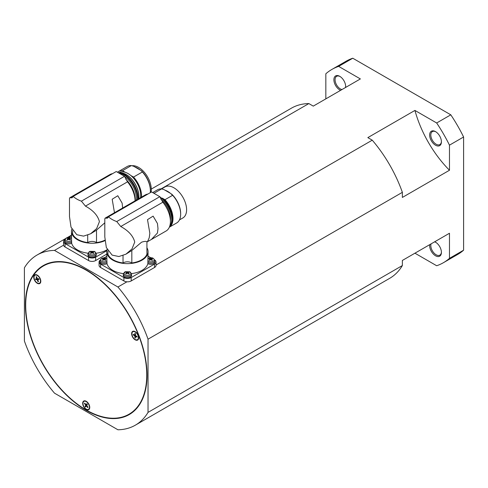 <?xml version="1.0" encoding="UTF-8"?>
<svg xmlns="http://www.w3.org/2000/svg" width="488" height="488" viewBox="0 0 488 488"><rect width="100%" height="100%" fill="white"/><g stroke="black" fill="none" stroke-linecap="round" stroke-linejoin="round"><path stroke-width="0.73" d="M441.408 141.465A7.491 4.325 60 0 1 439.865 144.57A7.491 4.325 60 0 1 436.113 144.198A7.491 4.325 60 0 1 431.221 137.598A7.491 4.325 60 0 1 432.368 131.589A7.491 4.325 60 0 1 435.827 131.803M435.528 131.62A8.326 4.807 -120 0 0 429.641 135.023A8.326 4.807 -120 0 0 435.528 145.217A8.326 4.807 -120 0 0 441.414 141.819A8.326 4.807 -120 0 0 435.528 131.62L435.528 131.62M441.408 252.028A7.491 4.325 60 0 1 439.865 255.132A7.491 4.325 60 0 1 434.088 253.126A7.491 4.325 60 0 1 430.819 245.586A7.491 4.325 60 0 1 431.063 243.878M434.515 241.883A7.491 4.325 60 0 1 435.827 242.365M429.696 244.665A8.326 4.807 -120 0 0 429.641 245.586A8.326 4.807 -120 0 0 435.528 255.779A8.326 4.807 -120 0 0 441.414 252.381A8.326 4.807 -120 0 0 435.528 242.182A8.326 4.807 -120 0 0 434.704 241.774M345.656 86.187A7.491 4.325 60 0 1 345.419 87.566M341.966 89.554A7.491 4.325 60 0 1 335.067 79.739A7.491 4.325 60 0 1 336.622 76.311A7.491 4.325 60 0 1 340.081 76.525M345.608 87.456A8.326 4.807 -120 0 0 345.663 86.541A8.326 4.807 -120 0 0 339.776 76.341A8.326 4.807 -120 0 0 333.89 79.739A8.326 4.807 -120 0 0 340.6 90.347M86.217 401.276A4.996 2.885 60 0 1 89.481 405.68A4.996 2.885 60 0 1 88.718 409.682A4.996 2.885 60 0 1 86.217 409.432A4.996 2.885 60 0 1 82.954 405.034A4.996 2.885 60 0 1 83.722 401.032A4.996 2.885 60 0 1 86.217 401.276M86.913 409.408A4.996 2.885 -120 0 0 88.883 409.572M132.108 335.994A4.996 2.885 60 0 1 132.669 331.395A4.996 2.885 60 0 1 138.226 335.445A4.996 2.885 60 0 1 137.665 340.045A4.996 2.885 60 0 1 132.108 335.994M132.852 331.303A4.996 2.885 -120 0 0 132.004 333.09M40.327 283.01A4.996 2.885 60 0 1 39.766 283.528A4.996 2.885 60 0 1 35.118 281.198A4.996 2.885 60 0 1 34.209 275.397A4.996 2.885 60 0 1 34.77 274.878A4.996 2.885 60 0 1 39.418 277.208A4.996 2.885 60 0 1 40.327 283.01M34.953 274.787A4.996 2.885 -120 0 0 34.563 275.195A4.996 2.885 -120 0 0 34.105 276.574M37.966 283.254A4.996 2.885 -120 0 0 39.937 283.418M146.742 375.034A85.589 49.416 -120 0 0 109.379 288.902A85.589 49.416 -120 0 0 43.42 265.966A85.589 49.416 -120 0 0 25.693 305.152A85.589 49.416 -120 0 0 63.056 391.285A85.589 49.416 -120 0 0 129.015 414.22A85.589 49.416 -120 0 0 146.742 375.034M147.034 375.205A86.01 49.654 60 0 1 129.222 414.58A86.01 49.654 60 0 1 62.946 391.535A86.01 49.654 60 0 1 25.4 304.982A86.01 49.654 60 0 1 43.212 265.606A86.01 49.654 60 0 1 109.489 288.652A86.01 49.654 60 0 1 147.034 375.205M129.497 413.94A86.01 49.654 -120 0 0 131.51 413.104M104.914 240.175A19.984 11.535 180 0 1 96.508 242.579A5.825 3.367 0 0 0 96.227 242.402A5.825 3.367 0 0 0 87.706 242.579L87.706 235.167M104.804 222.809L96.227 230.342L90.597 233.795L83.558 236.131L76.799 234.722L71.016 227.182L69.485 216.519L69.479 198.537L69.784 197.744L72.126 197.762L73.163 196.408A24.98 14.42 0 0 0 76.799 199.067A24.98 14.42 0 0 0 81.404 201.166L85.449 206.119C93.226 210.383 97.881 215.568 99.418 221.662L96.661 228.555L90.597 233.795M87.706 242.579A19.984 11.535 180 0 1 77.976 239.48A19.984 11.535 180 0 1 72.614 233.862L72.614 230.556M112.569 173.655A20.813 12.017 -120 0 0 109.959 174.545L69.784 197.738M135.054 200.001A18.318 10.577 -120 0 0 135.084 199.031A18.318 10.577 -120 0 0 125.806 179.334M136.03 200.281A17.483 10.095 -120 0 0 136.262 197.671A17.483 10.095 -120 0 0 124.623 176.699M119.005 173.13A19.148 11.053 60 0 1 137.439 198.354A19.148 11.053 60 0 1 137.403 199.488M118.285 172.715A19.148 11.053 60 0 1 119.651 172.795A19.148 11.053 60 0 1 138.025 198.012A19.148 11.053 60 0 1 137.988 199.153M138.58 198.805A17.708 10.224 -120 0 0 138.775 196.402A17.708 10.224 -120 0 0 121.787 173.088L119.651 172.795M120.054 172.85A17.904 10.333 60 0 1 138.909 196.481A17.904 10.333 60 0 1 138.751 198.714M140.513 197.695A17.904 10.333 -120 0 0 140.678 195.462A17.904 10.333 -120 0 0 130.735 175.442A17.904 10.333 -120 0 0 125.306 172.313L122.494 170.69L131.327 165.591L133.578 166.213L141.3 170.666L142.374 171.965A19.148 11.053 60 0 1 150.389 190.875A19.148 11.053 60 0 1 150.298 192.662M150.987 192.266A17.904 10.333 -120 0 0 151.274 189.344A17.904 10.333 -120 0 0 144.796 172.844A17.904 10.333 -120 0 0 131.986 165.755M114.521 212.945L112.179 199.244L117.785 195.731L122.128 203.112L122.677 208.23M142.374 171.965L133.541 177.065A19.148 11.053 60 0 1 141.557 195.969A19.148 11.053 60 0 1 141.52 197.109M150.389 190.875L150.389 190.192A18.318 10.577 -120 0 0 141.3 170.666M88.084 253.211A20.649 11.919 180 0 1 77.507 249.947A20.649 11.919 180 0 1 71.675 243.25A4.16 2.403 180 0 1 65.85 243.219A4.16 2.403 180 0 1 64.63 241.462L64.678 240.297A4.111 2.373 0 0 0 65.88 242.036A4.111 2.373 0 0 0 71.669 242.054L71.565 240.675A3.477 2.007 0 0 1 71.248 240.883A3.477 2.007 0 0 1 66.331 240.883A3.477 2.007 0 0 1 66.331 238.046A3.477 2.007 0 0 1 71.455 238.174M89.237 251.869L90.006 251.326L94.501 251.436L96.215 253.754L96.264 254.919A4.16 2.403 180 0 1 93.745 257.188A4.16 2.403 180 0 1 89.164 256.682A4.16 2.403 180 0 1 87.944 254.919L87.992 253.754A4.111 2.373 0 0 0 89.194 255.492A4.111 2.373 0 0 0 95.014 255.492A4.111 2.373 0 0 0 96.215 253.754M87.992 253.754L90.006 251.326A3.477 2.007 0 0 0 89.646 251.503A3.477 2.007 0 0 0 89.646 254.346A3.477 2.007 0 0 0 94.562 254.346A3.477 2.007 0 0 0 94.202 251.326L95.044 252.156M107.067 249.734A20.649 11.919 180 0 1 96.13 253.211M104.951 240.657A20.649 11.919 180 0 1 77.507 239.754A20.649 11.919 180 0 1 71.455 231.324A20.649 11.919 180 0 1 71.815 229.11M91.299 251.997A6.649 3.843 -120 0 0 90.329 251.692A6.216 5.057 -111.5 0 1 90.573 251.534A6.216 5.057 -111.5 0 1 90.835 251.399A6.649 3.843 60 0 1 91.805 251.704A0.86 0.494 180 0 1 92.403 251.704A6.649 3.843 -60 0 1 93.379 251.399A6.216 5.057 111.5 0 1 93.885 251.692A6.649 3.843 120 0 0 92.909 251.997A0.86 0.494 180 0 1 92.946 252.272A0.86 0.494 180 0 1 92.909 252.345A6.649 3.843 60 0 1 93.885 253.162A6.216 0.433 147.2 0 0 93.635 253.302A6.216 0.433 147.2 0 0 93.379 253.455A6.649 3.843 -120 0 0 92.403 252.638A0.86 0.494 180 0 1 91.805 252.638A6.649 3.843 120 0 0 90.835 253.455A6.216 0.433 -147.2 0 0 90.329 253.162A6.649 3.843 -60 0 1 91.299 252.345A0.86 0.494 180 0 1 91.268 252.272A0.86 0.494 180 0 1 91.299 251.997L91.598 253.132M71.455 231.324L71.565 240.675M67.984 238.534A6.649 3.843 -120 0 0 67.015 238.229A6.216 5.057 -111.5 0 1 67.259 238.077A6.216 5.057 -111.5 0 1 67.521 237.937A6.649 3.843 60 0 1 68.491 238.242A0.86 0.494 180 0 1 69.089 238.242A6.649 3.843 -60 0 1 70.065 237.937A6.216 5.057 111.5 0 1 70.571 238.229A6.649 3.843 120 0 0 69.595 238.534A0.86 0.494 180 0 1 69.632 238.815A0.86 0.494 180 0 1 69.595 238.882A6.649 3.843 60 0 1 70.571 239.7A6.216 0.433 147.2 0 0 70.321 239.846A6.216 0.433 147.2 0 0 70.065 239.992A6.649 3.843 -120 0 0 69.089 239.175A0.86 0.494 180 0 1 68.491 239.175A6.649 3.843 120 0 0 67.521 239.992A6.216 0.433 -147.2 0 0 67.015 239.7A6.649 3.843 -60 0 1 67.984 238.882A0.86 0.494 180 0 1 67.954 238.815A0.86 0.494 180 0 1 67.984 238.534L68.283 239.675M131.827 262.971L131.827 250.466L141.557 242.201C144.381 241.286 146.168 241.139 146.918 241.749L146.918 254.254A19.984 11.535 180 0 1 131.827 262.971A5.825 3.367 0 0 0 131.553 262.8A5.825 3.367 0 0 0 123.031 262.971L123.031 255.559M131.827 250.466L125.922 254.187L118.883 256.523L112.124 255.114L106.341 247.581L104.804 236.918L104.804 218.929L105.109 218.136L107.451 218.154L108.488 216.8A24.98 14.42 0 0 0 112.124 219.46A24.98 14.42 0 0 0 116.73 221.558L120.768 226.511C128.545 230.775 133.206 235.96 134.737 242.054L131.986 248.947L125.922 254.187M123.031 262.971A19.984 11.535 180 0 1 113.301 259.872A19.984 11.535 180 0 1 107.939 254.254L107.939 250.954M147.894 194.047A20.813 12.017 -120 0 0 145.284 194.938L105.109 218.136M151.378 239.492L147.504 241.645L149.212 237.778L149.846 233.337L147.504 219.637L153.11 216.129L157.453 223.504L158.002 228.628L157.453 233.02L151.378 239.492L166.097 230.995A20.813 12.017 -120 0 0 170.41 221.467A20.813 12.017 -120 0 0 162.827 202.227L159.808 196.688L151.567 191.93L108.488 216.8M170.391 220.686A17.483 10.095 -120 0 0 170.525 218.679A17.483 10.095 -120 0 0 160.808 199.122M179.462 219.911L182.89 217.935A17.904 10.333 -120 0 0 186.599 209.736A17.904 10.333 -120 0 0 178.785 191.723A17.904 10.333 -120 0 0 164.987 186.928L161.559 188.905M152.695 192.583L157.539 189.789A19.148 11.053 60 0 1 161.589 188.905L163.84 189.527L170.416 193.321L172.636 195.285L164.981 199.702L162.169 198.079L163.968 199.256L164.273 200.111A19.148 11.053 60 0 1 172.294 219.014A19.148 11.053 60 0 1 171.398 224.084A19.148 11.053 60 0 1 169.44 226.969M171.398 224.084L171.672 223.419A18.672 10.779 -120 0 0 172.538 218.484A18.672 10.779 -120 0 0 163.968 199.256M159.936 197.06A19.148 11.053 60 0 1 171.703 219.356A19.148 11.053 60 0 1 169.623 226.481M164.981 199.702A19.148 11.053 60 0 1 172.996 218.612A19.148 11.053 60 0 1 169.348 227.182L176.686 222.955A19.148 11.053 60 0 0 180.651 214.189L180.651 213.512A18.318 10.577 -120 0 0 171.562 193.986M123.409 273.609A20.649 11.919 180 0 1 112.832 270.346A20.649 11.919 180 0 1 107 263.648A4.16 2.403 180 0 1 101.175 263.611A4.16 2.403 180 0 1 99.955 261.855L100.003 260.69A4.111 2.373 0 0 0 101.205 262.428A4.111 2.373 0 0 0 106.994 262.446L106.89 261.068A3.477 2.007 0 0 1 106.573 261.275A3.477 2.007 0 0 1 101.657 261.275A3.477 2.007 0 0 1 101.657 258.439A3.477 2.007 0 0 1 106.781 258.567M124.562 272.267L125.331 271.718L129.826 271.828L131.54 274.152L131.589 275.317A4.16 2.403 180 0 1 129.07 277.581A4.16 2.403 180 0 1 124.489 277.074A4.16 2.403 180 0 1 123.269 275.317L123.318 274.152A4.111 2.373 0 0 0 124.519 275.885A4.111 2.373 0 0 0 130.339 275.885A4.111 2.373 0 0 0 131.54 274.152M123.318 274.152L125.331 271.718A3.477 2.007 0 0 0 124.971 271.901A3.477 2.007 0 0 0 124.971 274.738A3.477 2.007 0 0 0 129.887 274.738A3.477 2.007 0 0 0 129.527 271.718L130.369 272.548M146.918 247.782A20.649 11.919 180 0 1 148.077 251.716L147.858 263.648A20.649 11.919 180 0 1 131.449 273.609M148.077 251.716A20.649 11.919 180 0 1 135.328 262.733A20.649 11.919 180 0 1 112.832 260.147A20.649 11.919 180 0 1 106.781 251.716A20.649 11.919 180 0 1 107.14 249.502M126.624 272.389A6.649 3.843 -120 0 0 125.648 272.084A6.216 5.057 -111.5 0 1 125.898 271.932A6.216 5.057 -111.5 0 1 126.154 271.792A6.649 3.843 60 0 1 127.13 272.097A0.86 0.494 180 0 1 127.728 272.097A6.649 3.843 -60 0 1 128.704 271.792A6.216 5.057 111.5 0 1 129.21 272.084A6.649 3.843 120 0 0 128.234 272.389A0.86 0.494 180 0 1 128.271 272.67A0.86 0.494 180 0 1 128.234 272.737A6.649 3.843 60 0 1 129.21 273.554A6.216 0.433 147.2 0 0 128.96 273.695A6.216 0.433 147.2 0 0 128.704 273.847A6.649 3.843 -120 0 0 127.728 273.03A0.86 0.494 180 0 1 127.13 273.03A6.649 3.843 120 0 0 126.154 273.847A6.216 0.433 -147.2 0 0 125.648 273.554A6.649 3.843 -60 0 1 126.624 272.737A0.86 0.494 180 0 1 126.587 272.67A0.86 0.494 180 0 1 126.624 272.389L126.923 273.53M147.974 261.068A3.477 2.007 0 0 0 153.202 261.275A3.477 2.007 0 0 0 153.202 258.439A3.477 2.007 0 0 0 148.285 258.439A3.477 2.007 0 0 0 148.077 258.567M149.938 258.933A6.649 3.843 -120 0 0 148.962 258.628A6.216 5.057 -111.5 0 1 149.212 258.469A6.216 5.057 -111.5 0 1 149.468 258.335A6.649 3.843 60 0 1 150.444 258.64A0.86 0.494 180 0 1 151.042 258.64A6.649 3.843 -60 0 1 152.018 258.335A6.216 5.057 111.5 0 1 152.524 258.628A6.649 3.843 120 0 0 151.548 258.933A0.86 0.494 180 0 1 151.585 259.207A0.86 0.494 180 0 1 151.548 259.274A6.649 3.843 60 0 1 152.524 260.098A6.216 0.433 147.2 0 0 152.274 260.238A6.216 0.433 147.2 0 0 152.018 260.385A6.649 3.843 -120 0 0 151.042 259.567A0.86 0.494 180 0 1 150.444 259.567A6.649 3.843 120 0 0 149.468 260.385A6.216 0.433 -147.2 0 0 148.962 260.098A6.649 3.843 -60 0 1 149.938 259.274A0.86 0.494 180 0 1 149.901 259.207A0.86 0.494 180 0 1 149.938 258.933L150.237 260.067M106.781 251.716L106.89 261.068M103.31 258.933A6.649 3.843 -120 0 0 102.334 258.628A6.216 5.057 -111.5 0 1 102.584 258.469A6.216 5.057 -111.5 0 1 102.84 258.335A6.649 3.843 60 0 1 103.816 258.64A0.86 0.494 180 0 1 104.414 258.64A6.649 3.843 -60 0 1 105.39 258.335A6.216 5.057 111.5 0 1 105.896 258.628A6.649 3.843 120 0 0 104.92 258.933A0.86 0.494 180 0 1 104.957 259.207A0.86 0.494 180 0 1 104.92 259.274A6.649 3.843 60 0 1 105.896 260.098A6.216 0.433 147.2 0 0 105.646 260.238A6.216 0.433 147.2 0 0 105.39 260.385A6.649 3.843 -120 0 0 104.414 259.567A0.86 0.494 180 0 1 103.816 259.567A6.649 3.843 120 0 0 102.84 260.385A6.216 0.433 -147.2 0 0 102.334 260.098A6.649 3.843 -60 0 1 103.31 259.274A0.86 0.494 180 0 1 103.273 259.207A0.86 0.494 180 0 1 103.31 258.933L103.608 260.067M38.887 283.375A4.581 2.641 60 0 1 34.703 279.996A4.581 2.641 60 0 1 34.983 275.238A4.581 2.641 60 0 1 35.654 275.031A4.581 2.641 60 0 1 39.839 278.41A4.581 2.641 60 0 1 39.558 283.168A4.581 2.641 60 0 1 38.887 283.375M35.166 275.147A4.581 2.641 60 0 1 35.337 275.031A4.581 2.641 60 0 1 36.002 274.823A4.581 2.641 60 0 1 36.929 274.945M87.834 403.051A4.581 2.641 60 0 1 88.505 409.322A4.581 2.641 60 0 1 84.601 407.657A4.581 2.641 60 0 1 83.93 401.392A4.581 2.641 60 0 1 87.834 403.051M89.731 407.779A4.581 2.641 60 0 1 88.859 409.121A4.581 2.641 60 0 1 88.676 409.206M131.925 333.853A4.581 2.641 60 0 1 132.876 331.755A4.581 2.641 60 0 1 136.402 332.981A4.581 2.641 60 0 1 138.403 337.592A4.581 2.641 60 0 1 137.451 339.685A4.581 2.641 60 0 1 133.925 338.459A4.581 2.641 60 0 1 131.925 333.853M133.059 331.663A4.581 2.641 60 0 1 133.23 331.553A4.581 2.641 60 0 1 134.822 331.462M133.858 334.622L135.219 335.689L135.463 337.403M133.858 334.908L133.279 334.981L133.279 334.286L134.865 335.201L134.865 333.371L135.463 333.719L135.463 335.549L137.049 336.464L137.049 337.153L135.463 336.238L135.463 338.068L134.865 337.72L135.219 337.257M134.865 337.72L134.865 335.897L133.279 334.981M134.865 335.897L135.219 335.689M135.219 333.579L134.865 335.201M138.683 338.147A4.581 2.641 60 0 1 137.805 339.483A4.581 2.641 60 0 1 137.622 339.575M137.049 336.75L135.463 336.238M87.01 403.832L86.108 404.82L86.901 403.692L87.419 404.339L86.626 405.467L87.999 407.175L87.7 407.602L87.913 407.065M87.7 407.602L86.327 405.894L86.681 405.687L87.858 407.151M84.113 401.301A4.581 2.641 60 0 1 84.284 401.185A4.581 2.641 60 0 1 85.876 401.099M85.046 403.497L86.162 405.04L85.809 405.247L84.436 403.539L84.735 403.112L86.108 404.82M84.985 403.582L84.436 403.539M86.327 405.894L85.534 407.022L85.016 406.37L85.479 406.01L85.888 406.516M86.162 405.04L85.479 406.01M85.016 406.37L85.809 405.247M36.637 276.879L36.069 276.8L36.588 276.751L37.381 278.794L38.753 278.672L39.052 279.441L37.68 279.569L38.473 281.606L37.954 281.655L38.296 281.149M37.68 279.569L38.985 279.276M36.106 278.904L36.338 279.514L37.515 279.411L38.192 281.155M37.515 279.411L35.789 279.734L35.49 278.959L37.216 278.636L36.533 276.885M37.954 281.655L37.161 279.612M36.338 279.514L35.789 279.734M40.785 281.625A4.581 2.641 60 0 1 39.912 282.967A4.581 2.641 60 0 1 39.729 283.052M36.862 278.837L36.069 276.8M135.859 339.776A4.996 2.885 -120 0 0 137.836 339.935M83.906 400.941A4.996 2.885 -120 0 0 83.058 402.728M107 263.648L106.994 262.446M104.414 258.64L104.115 259.775L103.816 258.64M104.621 260.067L104.92 258.933M105.127 258.847L105.39 258.335M102.84 258.335L103.108 258.847M147.87 262.446A4.111 2.373 0 0 0 153.653 262.428A4.111 2.373 0 0 0 154.855 260.69L154.903 261.855A4.16 2.403 180 0 1 152.421 264.112A4.16 2.403 180 0 1 147.858 263.648M151.042 258.64L150.743 259.775L150.444 258.64M151.249 260.067L151.548 258.933M151.756 258.847L152.018 258.335M149.468 258.335L149.737 258.847M127.728 272.097L127.429 273.237L127.13 272.097M127.935 273.53L128.234 272.389M128.442 272.304L128.704 271.792M126.154 271.792L126.422 272.304M172.636 195.285A19.148 11.053 60 0 1 180.651 214.189M153.964 193.309L161.589 188.905M162.663 198.5A17.904 10.333 -120 0 0 162.169 198.079M164.273 200.111L163.803 200.385A19.148 11.053 -120 0 0 159.863 196.859M170.416 193.321A17.904 10.333 -120 0 0 164.987 190.192M116.73 221.558L159.808 196.688M154.72 260A5.161 2.983 180 0 1 156.026 261.983A5.161 2.983 180 0 1 154.513 264.087L131.199 277.55A5.161 2.983 180 0 1 123.897 277.55L100.583 264.087A5.161 2.983 180 0 1 99.07 261.983A5.161 2.983 180 0 1 100.077 260.214M156.026 261.983L156.026 265.38A5.161 2.983 180 0 1 154.513 267.491L131.199 280.948A5.161 2.983 180 0 1 126.947 281.802A5.161 2.983 180 0 1 123.897 280.948L100.583 267.491A5.161 2.983 180 0 1 99.07 265.38L99.07 261.983M104.09 257.847L106.781 256.298M148.077 256.157L151.012 257.853M71.675 243.25L71.669 242.054M69.089 238.242L68.79 239.382L68.491 238.242M69.296 239.675L69.595 238.534M69.802 238.455L70.065 237.937M67.521 237.937L67.783 238.455M92.403 251.704L92.104 252.845L91.805 251.704M92.61 253.132L92.909 251.997M93.117 251.912L93.379 251.399M90.835 251.399L91.097 251.912M133.541 177.065L130.735 175.442M117.48 172.252A19.148 11.053 60 0 1 118.444 171.569A19.148 11.053 60 0 1 122.494 170.69M118.444 171.569L127.276 166.469A19.148 11.053 60 0 1 131.327 165.591M140.154 170.007A17.904 10.333 -120 0 0 134.725 166.872M73.163 196.408L116.242 171.532L124.489 176.296L81.404 201.166M125.306 172.313A17.904 10.333 -120 0 0 119.066 172.648L118.938 172.728M135.084 200.83A20.813 12.017 -120 0 0 127.508 181.835L124.489 176.296M96.508 242.579L96.508 230.068M106.86 250.673L95.636 257.158A4.996 2.885 180 0 1 88.572 257.158L65.026 243.561A4.996 2.885 180 0 1 63.562 241.517A4.996 2.885 180 0 1 64.819 239.608M106.781 254.12L95.636 260.555A4.996 2.885 180 0 1 88.572 260.555L65.026 246.959A4.996 2.885 180 0 1 63.58 245.177A4.996 2.885 180 0 1 63.562 244.921L63.562 241.517M68.521 237.461L71.455 235.765M45.634 264.362A86.01 49.654 -120 0 0 43.908 265.692M449.472 145.156L449.472 170.251A83.259 48.068 60 0 1 414.934 110.428L436.668 122.976A111.569 64.416 60 0 1 449.472 145.156L463.6 136.994A111.569 64.416 -120 0 0 450.796 114.82L352.769 58.224A111.569 64.416 -120 0 0 345.998 61.281L331.87 69.442A111.569 64.416 60 0 1 338.635 66.38L360.376 78.928L313.272 106.122L308.855 103.572L161.077 188.893M463.6 136.994L463.6 250.191L449.472 258.347A111.569 64.416 60 0 1 443.44 262.684A111.569 64.416 60 0 1 436.668 265.74L414.934 253.193L402.368 260.446L449.472 233.252L449.472 258.347M443.44 262.684L457.567 254.523A111.569 64.416 -120 0 0 463.6 250.191M325.838 98.869L325.838 73.773A111.569 64.416 60 0 1 331.87 69.442M450.796 114.82L436.668 122.976M338.635 66.38L352.769 58.224M449.472 170.251L402.368 197.445L402.368 192.339L148.035 339.178L148.035 412.384A98.247 56.724 60 0 1 135.341 425.176A98.247 56.724 60 0 1 117.919 429.775L54.516 393.175A98.247 56.724 60 0 1 24.4 341.008L24.4 267.802A98.247 56.724 60 0 1 37.094 255.011A98.247 56.724 60 0 1 54.516 250.411L117.919 287.011L126.947 281.802M148.035 412.384L402.368 265.545L402.368 260.446M156.026 265.014L372.252 140.172L367.83 137.622L414.934 110.428M63.58 245.177L54.516 250.411M308.855 103.572A98.247 56.724 -120 0 0 291.428 108.171L151.274 189.088M402.368 192.339A98.247 56.724 -120 0 0 372.252 140.172M135.341 425.176L389.674 278.337A98.247 56.724 -120 0 0 402.368 265.545M117.919 287.011A98.247 56.724 60 0 1 148.035 339.178M72.962 196.835L71.163 197.872M108.287 217.227L106.488 218.264M120.768 226.511L162.827 202.227M131.199 280.948L131.199 277.55M154.513 267.491L154.513 264.087M123.897 280.948L123.897 277.55M100.583 267.491L100.583 264.087M85.449 206.119L127.508 181.835M95.636 260.555L95.636 257.158M88.572 260.555L88.572 257.158M65.026 246.959L65.026 243.561M43.42 265.966L47.647 263.526M64.678 240.297L66.161 238.101L71.455 238.12M146.918 242.066L147.846 241.529M154.855 260.69C153.086 256.407 150.237 257.981 148.108 258.5L147.931 258.609M100.003 260.69L101.48 258.5L106.781 258.518M34.983 275.238L35.337 275.031M88.505 409.322L88.859 409.121M132.876 331.755L133.23 331.553M137.451 339.685L137.805 339.483M83.93 401.392L84.284 401.185M39.558 283.168L39.912 282.967M129.015 414.22L133.242 411.78M71.455 235.167L67.051 237.717M65.447 238.638L37.094 255.011"/></g></svg>
